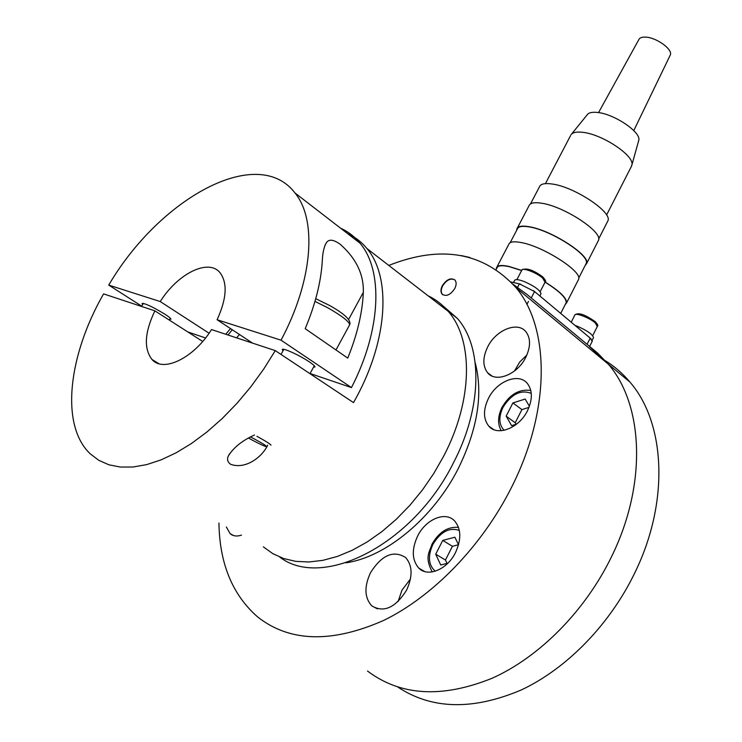 <?xml version="1.0" encoding="UTF-8"?>
<svg xmlns="http://www.w3.org/2000/svg" width="742" height="742" viewBox="0 0 742 742"><rect width="100%" height="100%" fill="white"/><g stroke="black" fill="none" stroke-linecap="round" stroke-linejoin="round"><path stroke-width="1.11" d="M442.353 285.651C440.609 289.195 440.507 292.023 442.065 294.138C446.127 296.865 450.357 295.019 454.744 288.61C456.469 285.076 456.571 282.266 455.05 280.161C450.969 277.406 446.74 279.233 442.353 285.651M454.642 279.753C450.468 278 446.471 280.04 442.649 285.883C440.896 289.426 440.804 292.255 442.362 294.37L442.77 294.787M226.338 526.978L230.141 533.683C233.136 536.151 236.921 536.633 241.512 535.13M487.717 346.839C482.634 357.421 482.588 366.056 487.587 372.725C495.628 383.16 517.462 374.589 525.772 357.329C530.678 346.922 530.771 338.445 526.05 331.924C517.907 321.017 496.027 329.763 487.717 346.839M526.876 354.982L519.762 361.985L514.438 371.028M488.449 398.398C483.107 409.686 483.2 418.905 488.718 426.056C497.242 436.658 519.122 428.199 527.506 410.651C532.645 399.548 532.617 390.515 527.404 383.521C518.779 372.41 496.843 381.036 488.449 398.398M417.672 535.965C411.476 549.386 411.875 560.127 418.859 568.177C427.884 577.582 447.37 569.466 455.523 552.54C461.505 539.295 461.181 528.749 454.568 520.875C445.441 510.95 425.88 519.159 417.672 535.965M370.527 572.676C364.053 586.709 364.461 597.764 371.761 605.843C383.8 613.031 395.403 607.8 406.597 590.14C412.858 576.274 412.515 565.395 405.577 557.492C393.455 549.952 381.768 555.007 370.527 572.676M410.484 578.927L401.941 590.224L398.092 601.577M388.789 265.432C441.036 244.739 483.45 252.169 516.061 287.71C549.739 327.714 551.046 409.936 511.192 488.004C481.929 546.029 432.957 596.512 383.586 620.46C331.739 643.295 289.788 642.155 257.715 617.01C232.478 594.926 219.549 563.595 218.946 523.008M513.279 284.399L527.098 294.528L597.644 353.099L608.301 364.137C643.11 404.316 647.543 483.237 611.76 556.24C585.521 610.536 539.749 656.911 492.234 678.197C442.232 698.389 400.661 696.015 367.522 671.056C400.661 696.015 442.232 698.389 492.234 678.197C539.749 656.911 585.521 610.536 611.76 556.24C647.543 483.237 643.11 404.316 608.301 364.137L589.538 346.644M475.214 362.81C483.246 393.742 477.644 428.895 458.408 468.285C433.421 517.907 385.886 557.205 345.92 562.816M605.324 360.705C614.478 366.316 622.677 373.43 629.921 382.056C664.925 422.217 670.017 500.303 635.161 572.11C610.212 624.207 566.786 668.802 520.949 690.097C472.719 710.474 431.696 709.473 397.86 687.083M575.05 325.432L577.517 326.322C587.274 330.644 592.608 334.41 593.517 337.61L593.35 337.935M586.941 335.384L591.096 338.918M515.18 282.925L520.736 284.223M513.501 282.554L514.549 280.522C515.217 279.066 518.361 279.382 523.982 281.468C534.323 286.022 540 290.103 541.02 293.693L540.816 294.082M533.377 290.604L538.089 294.481M511.099 282.006L519.363 283.861L534.555 291.532L590.205 338.111L592.209 341.329M458.547 544.776L454.874 537.208L442.751 540.408L435.712 554.209L440.739 564.996L447.862 563.197M458.519 544.721L452.425 546.307L445.45 560.015L447.046 563.401M445.45 560.015L435.712 554.209M452.425 546.307L442.751 540.408M529.408 406.236L525.141 399.057L512.908 402.925L506.165 416.132L511.609 425.658L516.59 424.127M528.972 407.395L521.904 409.603L515.226 422.736L516.117 424.276M515.226 422.736L506.165 416.132M521.904 409.603L512.908 402.925M142.714 304.48L142.065 303.534C144.811 303.135 152.37 306.659 164.752 314.098C168.722 316.676 170.799 318.364 170.966 319.162L169.686 319.348M313.476 367.281L314.988 366.91C314.858 366.019 312.966 364.341 309.312 361.864C299.453 355.112 281.533 347.07 282.303 349.714L282.999 350.845M322.232 261.907C322.547 253.115 323.957 246.669 326.48 242.551C329.077 238.915 333.705 239.536 340.365 244.406C356.243 258.541 363.895 274.531 363.33 292.385C362.421 312.799 357.227 334.707 347.757 358.098L305.203 328.697C315.192 304.823 320.869 282.563 322.232 261.907M209.086 333.232L160.244 301.558L108.731 285.095C159.502 198.42 257.493 143.772 294.973 192.957C317.01 219.586 313.226 279.864 281.042 340.179L217.091 319.737L252.521 343.11M281.042 340.179L351.448 387.584L310.073 373.514M228.026 335.013L232.265 329.745M225.754 334.262L230.493 328.576M160.244 301.558C177.728 273.631 208.446 258.207 220.031 272.704C227.692 283.027 226.718 298.701 217.091 319.737M351.448 387.584C381.49 329.476 383.169 270.32 360.037 243.218C354.62 236.605 348.165 231.625 340.68 228.267M141.731 306.177L108.731 285.095M205.571 337.972L187.763 331.915M267.704 445.144C262.436 456.636 245.899 469.807 230.679 464.325C227.497 462.025 226.755 459.196 228.453 455.829C233.6 447.5 242.263 440.562 254.469 435.016M347.516 233.544C355.019 236.93 361.493 241.929 366.928 248.542C390.932 276.441 388.456 338.333 356.271 397.619L353.526 402.609L275.273 350.623L263.67 369.154L250.796 386.87L236.865 403.453L222.155 418.59L206.935 432.002L191.492 443.475L176.104 452.815L161.042 459.892L146.573 464.64L132.929 467.015L120.315 467.052L108.907 464.798L98.853 460.355L90.283 453.863C59.814 425.194 68.477 355.066 103.574 293.888L154.893 310.852C144.616 332.397 143.642 348.61 151.971 359.462L158.871 363.682M428.115 295.808C435.767 299.425 442.445 304.591 448.149 311.288C473.275 339.576 473.266 399.743 443.707 456.089L433.82 473.405L422.486 489.906L409.909 505.283L396.33 519.242L382.009 531.532L367.234 541.929L352.255 550.267L337.378 556.435L322.844 560.349L308.913 561.982L295.817 561.369L283.741 558.568L272.87 553.69L263.336 546.863L272.87 553.69L283.741 558.568L295.817 561.369L308.913 561.982L322.844 560.349L337.378 556.435L352.255 550.267L367.234 541.929L382.009 531.532L396.33 519.242L409.909 505.283L422.486 489.906L433.82 473.405L443.707 456.089C473.266 399.743 473.275 339.576 448.149 311.288C442.445 304.591 435.767 299.425 428.115 295.808M275.273 350.623L211.535 329.569C193.866 358.08 163.249 372.892 151.971 359.462M202.677 341.468L154.893 310.852M249.544 342.127L250.082 341.496M239.443 334.475L236.652 337.86M279.725 557.066C322.38 590.131 413.22 544.507 453.529 462.665C482.801 406.644 482.55 346.69 457.313 318.364L443.336 306.205M250.471 436.945L255.109 439.357C263.02 443.688 266.805 446.127 266.461 446.665C264.699 446.378 260.145 444.282 252.79 440.396L248.496 438.012M256.964 436.342C265.358 440.924 270.042 443.864 271.015 445.154M631.164 166.876L631.971 164.668C633.974 155.282 601.901 134.117 582.628 132.308C576.413 131.594 572.49 132.466 570.867 134.923M638.445 141.472L638.862 139.988C640.624 131.677 613.68 113.739 597.254 112.432C591.958 111.903 588.573 112.719 587.117 114.899L571.535 134.098M530.493 203.911L539.351 187.012C540.436 183.895 544.795 182.903 552.438 184.053C574.614 186.993 612.298 212.064 607.976 220.717L607.373 221.895M669.989 55.65L670.369 54.862C672.873 49.315 656.262 37.388 645.549 37.128C641.839 36.961 639.576 37.833 638.76 39.734L598.562 112.599M517.415 227.896L528.935 205.924C529.955 202.9 534.314 202.019 542.012 203.28C564.356 206.591 602.727 231.847 598.534 240.222L597.959 241.363M516.72 230.206L516.822 229.028C517.758 226.152 522.062 225.42 529.723 226.82C551.955 230.53 590.595 255.647 586.644 263.558L585.178 265.423M510.153 242.717L517.23 229.232C518.157 226.393 522.405 225.661 529.983 227.052C551.955 230.725 590.131 255.536 586.226 263.364L585.688 264.43M496.964 266.907L508.697 244.526C509.578 241.753 513.844 241.113 521.478 242.606C543.626 246.585 582.451 271.609 578.658 279.215L578.129 280.253M496.379 269.003L496.435 267.927C497.233 265.311 501.434 264.82 509.031 266.443L521.672 270.44M496.185 269.374L496.843 268.131C497.632 265.553 501.777 265.061 509.29 266.675L521.617 270.552M545.157 282.062C559.737 291.207 566.888 298.136 566.61 302.857L565.246 304.508M545.092 282.164C559.44 291.179 566.48 298.006 566.192 302.653L565.71 303.617M597.329 326.452L595.167 322.826C589.398 317.678 574.929 312.243 574.8 315.137L571.21 322.213M545.064 282.192L542.578 278.009C536.429 272.527 521.978 267.12 521.802 270.199L516.905 279.623M519.363 283.861L516.979 288.471M590.205 338.111L587.08 344.325M534.555 291.532L531.235 297.959M459.344 530.437C449.374 527.108 440.544 531.791 432.846 544.498C427.624 556.212 428.431 565.116 435.266 571.21M531.263 393.371C520.745 389.42 511.303 394.104 502.946 407.432C498.485 417.087 498.884 424.712 504.143 430.304M348.619 319.45L363.33 292.385M349.371 325.302L349.723 324.662C348.851 321.295 341.635 315.73 328.075 307.939L314.97 301.4M233.721 535.603L230.141 533.683M491.927 375.99L487.587 372.725M493.634 429.553L488.718 426.056M424.628 571.516L418.859 568.177M377.372 608.857L371.761 605.843M516.061 287.71L629.921 382.056M592.172 340.281L593.517 337.61M592.682 335.681L597.477 326.155C598.377 325.784 597.607 324.282 595.158 321.629C582.331 312.697 577.684 312.994 574.929 314.858M539.851 295.965L541.02 293.693M540.195 291.643L545.24 281.839C546.298 281.57 545.416 279.882 542.606 276.785C533.266 269.958 526.384 267.658 521.96 269.875M526.885 304.443L528.452 301.41M461.116 255.554L469.76 257.455M589.63 346.449L592.339 341.07M458.519 527.376C447.751 526.477 438.912 532.088 432.002 544.201C429.191 552.892 424.563 557.159 432.215 571.934M530.79 390.45C519.187 388.836 509.596 394.466 502.028 407.321M502 407.377C497.752 416.271 497.502 424.044 501.23 430.722M324.996 245.212L326.48 242.551M294.973 192.957L360.037 243.218M366.928 248.542L457.313 318.364M228.453 455.829L229.621 453.705M141.574 306.446L143.364 303.348M169.278 320.062L170.326 318.225M335.978 349.964L349.723 324.662C351.3 320.229 344.501 313.792 329.337 305.342L315.749 298.692M309.98 373.68L314.293 365.769M281.014 354.444L283.834 349.343M570.45 135.823L545.435 183.626M631.776 165.679L606.585 215.013M638.862 139.988L631.971 164.668M607.976 220.717L598.673 238.961M670.369 54.862L633.77 130.601M598.534 240.222L586.644 263.558M586.226 263.364L578.741 278.055M578.658 279.215L566.61 302.857M566.192 302.653L560.711 313.421"/></g></svg>
